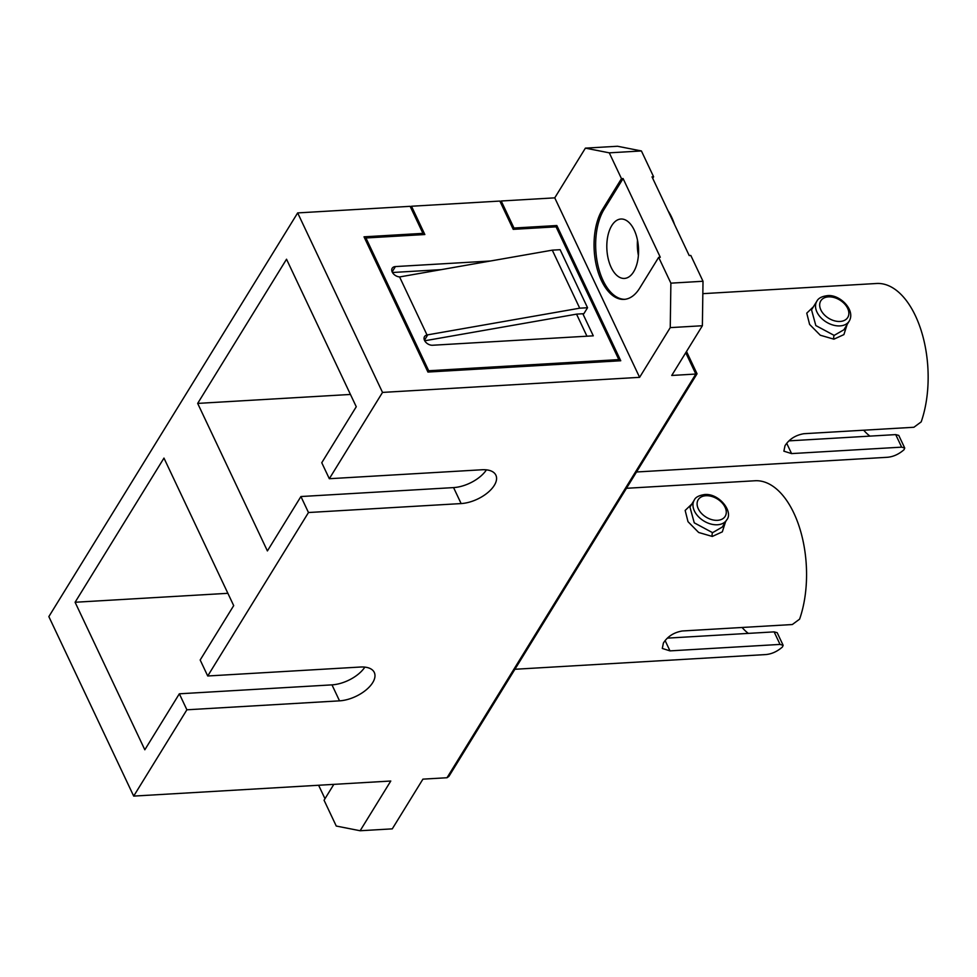 <?xml version="1.0" encoding="UTF-8"?>
<svg xmlns="http://www.w3.org/2000/svg" width="977" height="977" viewBox="0 0 977 977"><rect width="100%" height="100%" fill="white"/><g stroke="black" fill="none" stroke-linecap="round" stroke-linejoin="round"><path stroke-width="1.47" d="M602.479 209.481L621.482 178.657L609.282 152.839L585.394 148.138L554.753 197.855L639.605 377.342L670.246 327.625L670.881 283.159L658.669 257.342L639.679 288.154A50.657 26.904 86.6 0 1 624.047 299.389A50.657 26.904 86.6 0 1 596.556 266.44A50.657 26.904 86.6 0 1 602.479 209.481L604.091 209.383L623.094 178.559L621.482 178.657M624.84 299.316A50.657 26.904 86.6 0 1 597.997 265.634A50.657 26.904 86.6 0 1 604.091 209.383M623.094 178.559L660.281 257.244L658.669 257.342M670.881 283.159L703.013 281.266L690.812 255.449L689.2 255.547L652.013 176.861L653.613 176.776L641.413 150.959L609.282 152.839M633.609 271.838A29.762 15.815 -93.4 0 0 637.089 238.376A29.762 15.815 -93.4 0 0 620.945 219.019A29.762 15.815 -93.4 0 0 611.761 225.614A29.762 15.815 -93.4 0 0 608.28 259.076A29.762 15.815 -93.4 0 0 624.425 278.433A29.762 15.815 -93.4 0 0 633.609 271.838M585.394 148.138L617.537 146.257L641.413 150.959M703.013 281.266L702.378 325.744L670.246 327.625M653.613 176.776L652.685 178.29M697.028 373.812L448.895 776.385L447.014 777.741L695.832 374.044L671.736 375.461L702.378 325.744M447.014 777.741L422.919 779.145L392.278 828.862L360.134 830.743L390.776 781.026L133.69 796.096L186.888 709.791L339.532 700.851A26.916 13.776 -25.3 0 0 365.874 690.128A26.916 13.776 -25.3 0 0 374.289 672.445A26.916 13.776 -25.3 0 0 360.366 667.035L207.722 675.986L308.476 512.522L461.132 503.57A26.916 13.776 154.7 0 0 487.474 492.86A26.916 13.776 154.7 0 0 495.876 475.176A26.916 13.776 154.7 0 0 481.966 469.766L329.322 478.718L382.52 392.412L639.605 377.342M422.125 234.688L422.931 233.369L364.018 236.825L427.938 372.054L620.749 360.757L556.829 225.528L513.975 228.032L501.201 200.993L554.753 197.855M422.931 233.369L410.145 206.33L297.667 212.913L48.85 616.609L133.69 796.096M382.52 392.412L297.667 212.913M501.201 200.993L500.419 202.251M638.396 255.376A29.762 15.815 86.6 0 1 637.505 240.281M674.521 224.502A47.494 25.231 -93.4 0 0 668.036 210.763M186.888 709.791L179.341 693.804L144.828 749.786L75.095 602.259L163.965 458.091L233.698 605.618L200.175 660L207.722 675.986M695.832 374.044L685.756 352.721M329.322 478.718L321.763 462.732L356.263 406.75L286.53 259.223L197.672 403.403L267.405 550.93L300.928 496.536L308.476 512.522M300.928 496.536L453.572 487.596A26.916 13.776 154.7 0 0 486.436 469.852M360.134 830.743L336.259 826.041L324.059 800.224L333.829 784.372M179.341 693.804L331.985 684.865A26.916 13.776 154.7 0 0 364.848 667.132M556.023 226.835L556.829 225.528M513.206 229.302L513.975 228.032M318.624 785.264L324.987 798.71M227.885 593.308L75.095 602.259M350.45 394.452L197.672 403.403M410.706 207.515L411.488 206.245L424.848 234.529L365.935 237.973L365.154 239.243M427.914 372.017L428.695 370.747L618.832 359.609L618.026 360.916M411.488 206.245L499.858 201.067L513.218 229.351L556.072 226.835L618.832 359.609M428.695 370.747L365.935 237.973M636.503 471.989L886.798 457.321A87.075 46.249 86.6 0 0 904.03 449.713L904.739 448.052L901.649 447.148L791.578 453.597L783.884 451.179L784.995 445.756A87.075 46.249 -93.4 0 0 785.117 445.549A87.075 46.249 -93.4 0 0 785.239 445.353C789.477 439.015 795.669 435.131 803.839 433.715L913.898 427.267L921.189 421.881A87.075 46.249 86.6 0 0 920.981 329.921A87.075 46.249 86.6 0 0 876.601 283.489L702.842 293.662M626.465 488.292L755.013 480.757A87.075 46.249 -93.4 0 1 799.394 527.189A87.075 46.249 -93.4 0 1 799.601 619.149L792.31 624.535L682.251 630.983C674.081 632.4 667.877 636.283 663.652 642.622A87.075 46.249 86.6 0 1 663.53 642.829A87.075 46.249 86.6 0 1 663.407 643.025L662.296 648.447L669.99 650.877L780.049 644.417L774.126 631.875L777.179 632.681L783.151 645.321L780.049 644.417M514.916 669.269L765.199 654.602A87.075 46.249 -93.4 0 0 782.443 646.982L783.151 645.321M847.132 324.498L843.896 334.61L833.906 339.178L820.277 335.221L809.603 324.425L806.758 313.153L813.426 306.766M725.545 521.767L722.321 531.854L712.306 536.446L698.677 532.489L688.003 521.681L685.158 510.434L691.838 504.034M490.466 261.006L395.416 266.574A6.644 4.494 31.6 0 0 392.192 268.248A6.644 4.494 31.6 0 0 393.365 273.755A6.644 4.494 31.6 0 0 399.776 276.906M427.022 334.964L579.715 308.182L552.286 250.161L399.593 276.943L427.022 334.964L427.718 334.928A6.644 4.494 31.6 0 0 424.507 336.601A6.644 4.494 31.6 0 0 425.862 342.329A6.644 4.494 31.6 0 0 432.603 345.247L593.283 335.832L582.842 313.751M789.013 440.859L895.714 434.606L898.767 435.412L904.739 448.052M869.921 436.108A71.236 37.847 86.6 0 1 863.68 430.21M667.425 638.128L774.126 631.875M742.093 627.478A71.236 37.847 -93.4 0 0 748.333 633.389M811.533 309.831L815.832 325.561L834.163 335.404L843.884 329.774L849.208 321.128A19.003 12.823 -148.4 0 1 840.012 325.903A19.003 12.823 -148.4 0 1 820.753 317.549A19.003 12.823 -148.4 0 1 816.87 301.185L811.533 309.831M689.945 507.1L694.256 522.829L712.575 532.673L722.296 527.043L726.644 519.984A19.003 12.823 -148.4 0 1 717.436 524.771A19.003 12.823 -148.4 0 1 698.176 516.406A19.003 12.823 -148.4 0 1 694.293 500.041L689.945 507.1M586.957 336.21L576.54 314.142M424.726 340.778L576.735 314.118L583.867 313.69L587.543 307.731L579.715 308.182M441.225 269.64L392.449 272.498M552.286 250.161L560.114 249.697L587.543 307.731M638.531 252.823L637.712 251.089M453.572 487.596L461.132 503.57M331.985 684.865L339.532 700.851M901.649 447.148L895.714 434.606M786.717 443.302L791.578 453.597M665.117 640.57L669.99 650.877M833.906 339.178A3.163 1.685 86.5 0 1 834.199 335.392M712.306 536.446A3.163 1.685 86.5 0 1 712.612 532.66M427.718 334.928L424.458 340.228M392.143 271.875L395.416 266.574M828.459 296.874A15.827 10.686 31.6 0 0 820.875 309.953A15.827 10.686 31.6 0 0 840.073 321.457A15.827 10.686 31.6 0 0 847.657 308.378A15.827 10.686 31.6 0 0 828.459 296.874M717.509 520.326A15.827 10.686 31.6 0 0 725.081 507.246A15.827 10.686 31.6 0 0 705.882 495.73A15.827 10.686 31.6 0 0 698.299 508.809A15.827 10.686 31.6 0 0 717.509 520.326M637.419 247.633L638.555 250.039M686.513 351.488L697.028 373.739M849.208 321.128C855.95 309.819 839.182 293.772 827.043 295.701C821.657 296.458 818.274 298.29 816.87 301.185M726.644 519.984C733.812 512.058 719.145 492.945 704.466 494.557C698.811 495.486 695.416 497.317 694.293 500.041"/></g></svg>
